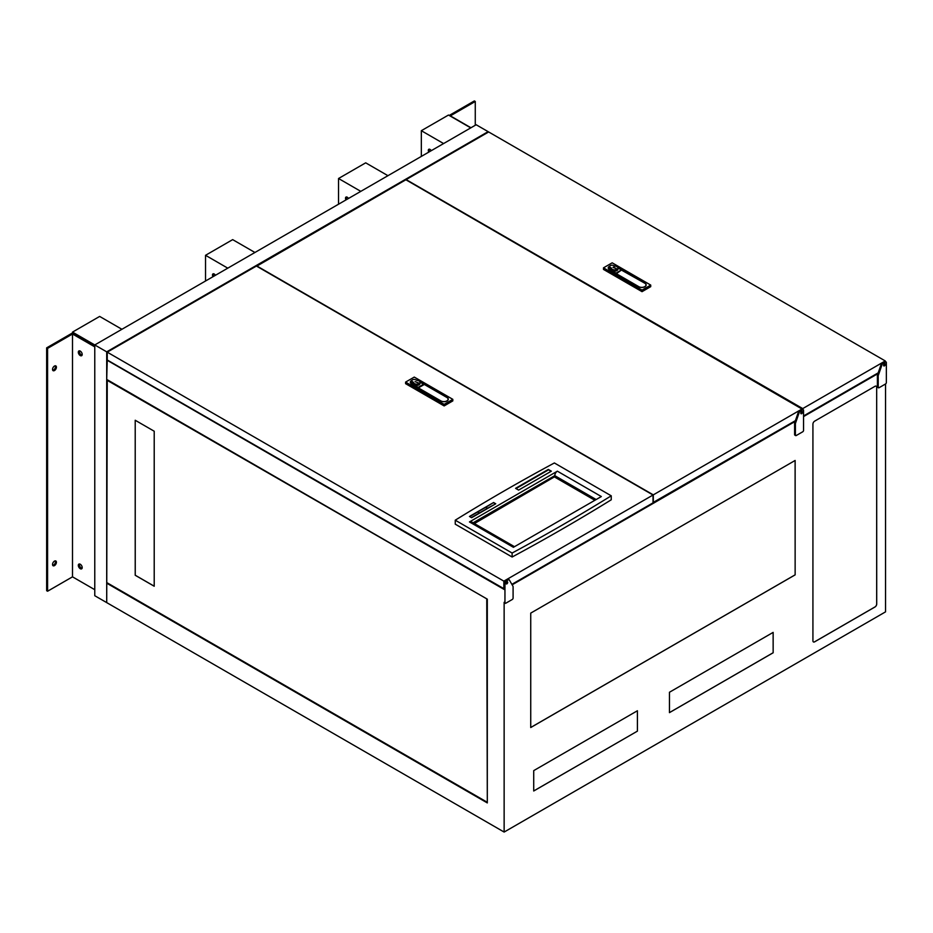 <?xml version="1.0" encoding="UTF-8"?>
<svg xmlns="http://www.w3.org/2000/svg" width="933" height="933" viewBox="0 0 933 933"><rect width="100%" height="100%" fill="white"/><g stroke="black" fill="none" stroke-linecap="round" stroke-linejoin="round"><path stroke-width="1.4" d="M79.748 564.022A2.437 1.411 -120 0 0 79.678 566.016A2.437 1.411 -120 0 0 81.194 567.929A2.437 1.411 -120 0 0 82.127 568.15M79.748 350.866A2.437 1.411 -120 0 0 79.678 352.861A2.437 1.411 -120 0 0 81.194 354.785A2.437 1.411 -120 0 0 82.127 354.995M428.807 152.102A2.437 1.411 60 0 1 428.807 149.28A2.437 1.411 60 0 1 430.02 149.408A2.437 1.411 60 0 1 431.244 150.691M429.623 151.624A2.437 1.411 60 0 1 429.285 149.175M212.992 276.693A2.437 1.411 60 0 1 212.992 273.882A2.437 1.411 60 0 1 214.205 273.999A2.437 1.411 60 0 1 215.43 275.293M213.809 276.226A2.437 1.411 60 0 1 213.47 273.766M346.003 199.895A2.437 1.411 60 0 1 346.003 197.085A2.437 1.411 60 0 1 347.228 197.201A2.437 1.411 60 0 1 348.441 198.496M346.819 199.429A2.437 1.411 60 0 1 346.481 196.968M72.506 333.244L72.506 332.101L94.769 344.953L94.769 595.721L106.712 602.613L106.712 351.846L94.769 344.953L476.168 124.754L488.111 131.646L106.712 351.846M488.111 132.276L488.111 131.646M72.506 332.101L99.656 316.427L121.908 329.279M421.331 156.406L421.331 130.702L448.481 115.039L470.745 127.891M421.331 130.702L443.595 143.554M205.528 281.008L205.528 255.304L232.667 239.629L254.931 252.481M205.528 255.304L227.78 268.156M338.539 204.21L338.539 178.506L365.689 162.832L387.941 175.684M338.539 178.506L360.803 191.358M800.771 413.237A1.248 0.723 120 0 0 801.715 411.605M801.657 413.681A1.248 0.723 120 0 0 801.657 411.64A1.248 0.723 120 0 0 801.657 413.681M883.574 365.444A1.248 0.723 120 0 0 884.519 363.8M884.449 365.876A1.248 0.723 120 0 0 884.449 363.835A1.248 0.723 120 0 0 884.449 365.876M505.966 583.452A1.248 0.723 120 0 0 506.911 581.807M506.841 583.883A1.248 0.723 120 0 0 506.841 581.842A1.248 0.723 120 0 0 506.841 583.883M107.248 359.683L106.712 379.428L487.306 599.161L107.248 380.372L106.712 602.613L504.135 832.061L885.534 611.861L885.534 383.976A1.155 0.665 120 0 0 886.35 382.565L886.35 362.505A1.155 0.665 120 0 0 885.534 362.039L882.781 363.625A1.155 0.665 120 0 0 882.058 364.57L878.291 375.428A1.155 0.665 120 0 0 878.21 375.894L878.21 387.265A1.155 0.665 120 0 0 879.026 387.743L885.534 383.976M504.951 582.705L504.951 602.765A1.155 0.665 120 0 0 505.756 603.243L512.275 599.476A1.155 0.665 120 0 0 513.092 598.065L513.092 586.694A1.155 0.665 120 0 0 512.998 586.321L509.243 579.801A1.155 0.665 120 0 0 508.52 579.708L505.756 581.294A1.155 0.665 120 0 0 504.951 582.705L504.135 582.239L504.135 589.446L106.712 359.998M799.254 412.363L795.499 423.22A1.155 0.665 120 0 0 795.406 423.699L795.406 435.07A1.155 0.665 120 0 0 796.222 435.536L802.742 431.781A1.155 0.665 120 0 0 803.558 430.37L803.558 410.31A1.155 0.665 120 0 0 802.742 409.832L799.989 411.43A1.155 0.665 120 0 0 799.254 412.363L798.438 411.896L795.138 421.436L512.135 584.828M878.21 375.894L877.393 375.428A1.155 0.665 -60 0 1 877.475 374.949L877.93 373.632L803.558 416.573M533.723 790.962L637.414 731.134L637.414 710.759L533.723 770.623L533.723 790.997L637.414 731.134L637.391 710.771M876.717 387.3A2.437 1.411 120 0 0 876.204 386.18A2.437 1.411 120 0 0 874.991 386.309L814.649 421.145A2.437 1.411 120 0 0 812.923 424.13L812.923 640.831A2.437 1.411 120 0 0 813.424 641.939A2.437 1.411 120 0 0 814.649 641.822L874.991 606.975A2.437 1.411 120 0 0 876.717 603.989L876.682 387.277A2.437 1.411 120 0 0 876.192 386.18M773.154 652.773L773.154 632.387L669.451 692.263L669.451 712.637L773.154 652.773L773.119 632.411M795.138 574.868L795.138 460.459L530.737 613.109L530.737 727.53L795.138 574.868L795.103 460.482M795.651 435.594L794.834 435.128A1.155 0.665 -60 0 1 794.601 434.603L795.406 435.07M795.406 423.699L794.601 423.22L794.601 434.603M794.601 423.22A1.155 0.665 -60 0 1 794.683 422.754L795.499 423.22M795.138 421.436L794.683 422.754M505.185 603.301L504.368 602.823A1.155 0.665 -60 0 1 504.135 602.298L504.135 832.061M878.443 387.801L877.626 387.323A1.155 0.665 -60 0 1 877.393 386.798L878.21 387.265M877.393 375.428L877.393 386.798M106.712 583.183L487.306 802.916L487.306 599.161M487.306 801.657L486.758 599.476M107.248 582.868L486.758 801.972M135.215 420.258L135.215 575.264L154.213 586.239L154.213 431.233L135.215 420.258L135.25 575.241L154.213 586.192M530.737 727.483L795.103 574.856M669.451 712.602L773.119 652.75M813.413 641.927A2.437 1.411 120 0 0 814.614 641.799L874.956 606.963A2.437 1.411 120 0 0 876.682 603.978L876.682 387.277M504.135 582.239A1.155 0.665 -60 0 1 504.951 580.827L505.756 581.294M508.52 579.708L507.704 579.241L504.951 580.827M507.704 579.241A1.155 0.665 -60 0 1 508.427 579.335M882.058 364.57L881.242 364.092L877.93 373.632M881.242 364.092A1.155 0.665 -60 0 1 881.965 363.159L882.781 363.625M885.534 362.039L884.717 361.561L881.965 363.159M884.717 361.561A1.155 0.665 -60 0 1 885.3 361.514L886.117 361.981M798.438 411.896A1.155 0.665 -60 0 1 799.173 410.952L799.989 411.43M802.742 408.584L885.265 360.943L488.659 131.961L406.135 179.602L802.742 408.584L802.742 409.832L801.925 409.365L799.173 410.952M801.925 409.365A1.155 0.665 -60 0 1 802.497 409.307L405.867 179.766L256.692 266.197M803.558 415.955L878.21 372.85M653.03 502.537L795.406 420.655M256.692 265.882L653.298 494.863L653.298 502.7M653.298 494.863L802.473 408.736M107.248 352.161L503.855 581.142L653.03 495.015L256.423 266.045L107.248 352.161L107.248 359.998L504.135 588.816M511.867 584.35L653.03 502.852L653.03 495.015M503.855 581.142L503.855 588.98M412.514 379.824A2.309 1.33 180 0 1 415.768 379.824L416.713 380.372A3.265 1.889 180 0 1 419.978 382.25A3.265 1.889 180 0 1 416.724 384.139A3.265 1.889 180 0 1 413.459 382.25L412.514 381.702A2.309 1.33 180 0 1 411.838 380.769A2.309 1.33 180 0 1 412.514 379.824M419.967 382.098L423.489 384.209L418.217 387.347L411.698 383.895A4.035 2.333 180 0 1 410.52 382.25A4.035 2.333 180 0 1 411.698 380.606A4.035 2.333 180 0 1 411.885 380.512M419.932 381.912L446.989 397.376A4.42 2.554 180 0 1 448.283 399.184A4.42 2.554 180 0 1 446.989 400.98A4.42 2.554 180 0 1 440.749 400.98L411.558 383.976A4.222 2.437 180 0 1 410.322 382.25A4.222 2.437 180 0 1 411.966 380.326M416.025 379.964A4.222 2.437 180 0 1 417.284 380.396M444.143 405.925L444.143 404.351L405.587 382.098L405.587 383.661L444.143 405.925L452.82 400.898L452.82 399.336L444.143 404.351M405.587 382.098L414.275 377.084L452.82 399.336M424.317 384.454L446.849 397.458A4.222 2.437 180 0 1 448.085 399.184A4.222 2.437 180 0 1 445.484 401.435A4.222 2.437 180 0 1 440.877 400.898L418.357 387.895L424.317 384.454M419.978 382.25L419.978 383.51A3.265 1.889 180 0 1 416.724 385.387A3.265 1.889 180 0 1 413.459 383.51L412.514 382.962A2.309 1.33 180 0 1 411.838 382.017L411.838 380.769M413.459 383.51L413.459 382.25L413.459 383.51M418.381 382.88L415.057 381.62L418.381 382.88M418.346 382.903L415.092 381.644M610.404 265.567A2.309 1.33 180 0 1 613.669 265.567L614.614 266.115A3.265 1.889 180 0 1 617.879 268.004A3.265 1.889 180 0 1 614.614 269.882A3.265 1.889 180 0 1 611.348 268.004L610.404 267.456A2.309 1.33 180 0 1 609.739 266.511A2.309 1.33 180 0 1 610.404 265.567M617.868 267.841L621.378 269.964L616.107 273.089L609.599 269.649A4.035 2.333 180 0 1 608.409 268.004A4.035 2.333 180 0 1 609.599 266.348A4.035 2.333 180 0 1 609.774 266.255M617.821 267.654L644.89 283.119A4.42 2.554 180 0 1 646.172 284.927A4.42 2.554 180 0 1 644.89 286.723A4.42 2.554 180 0 1 638.639 286.723L609.459 269.719A4.222 2.437 180 0 1 608.223 268.004A4.222 2.437 180 0 1 609.867 266.068M621.681 269.882L616.258 273.801M613.914 265.718A4.222 2.437 180 0 1 615.185 266.138M642.032 291.667L642.032 290.093L603.488 267.841L603.488 269.415L642.032 291.667L650.721 286.653L650.721 285.078L642.032 290.093M603.488 267.841L612.176 262.826L650.721 285.078M621.67 270.197L644.75 283.2A4.222 2.437 180 0 1 645.986 284.927A4.222 2.437 180 0 1 643.373 287.177A4.222 2.437 180 0 1 638.778 286.653L616.258 273.637M617.879 268.004L617.879 269.252A3.265 1.889 180 0 1 614.614 271.141A3.265 1.889 180 0 1 611.348 269.252L610.404 268.704A2.309 1.33 180 0 1 609.739 267.759L609.739 266.511M611.348 269.252L611.348 268.004A3.265 1.889 180 0 1 611.348 267.993L611.348 269.252M616.281 268.634L612.958 267.374L616.281 268.634M616.246 268.646L613.529 267.083M503.937 491.085A2015.607 1163.696 180 0 1 554.365 462.966L611.243 495.808A2015.607 1163.696 180 0 1 512.124 553.036L512.124 557.013L455.246 524.171L455.246 520.194A2015.607 1163.696 180 0 1 503.937 491.085M611.243 495.808L611.243 499.796A2015.607 1163.696 180 0 1 512.124 557.013M512.124 553.036L455.246 520.194M495.75 503.773L493.604 502.525L469.462 516.462L471.62 517.71L495.75 503.773M518.596 490.093L551.345 471.177L548.324 469.439L515.576 488.344L518.596 490.093M557.374 471.177L469.462 521.932L513.418 547.309L601.33 496.554L557.374 471.177A3.662 2.111 120 0 0 554.797 475.655L473.124 522.807M493.604 502.525L485.836 507.26L487.562 508.252L495.318 504.018M550.913 471.433L548.324 469.439M548.324 469.94L516.007 488.6M514.491 546.691L471.293 521.757A3.662 2.111 120 0 0 469.462 521.932M554.797 475.655L596.164 499.54M595.301 500.041L554.797 476.658L473.987 523.308M495.318 503.773L493.604 502.782M469.894 516.707L471.62 517.71M479.375 513.232L477.649 511.984L469.894 516.462M471.62 517.453L479.375 512.975M477.871 512.112L479.597 513.103M487.353 508.625L485.626 507.377L477.871 511.855M479.597 512.858L487.353 508.38M554.797 476.658L474.419 523.553M594.869 500.286L554.797 477.148M80.261 564.243A2.741 1.586 -120 0 0 78.897 564.103A2.741 1.586 -120 0 0 78.465 566.296A2.741 1.586 -120 0 0 80.261 568.722A2.741 1.586 -120 0 0 81.638 568.85A2.741 1.586 -120 0 0 82.057 566.658A2.741 1.586 -120 0 0 80.261 564.243M79.433 563.975A2.741 1.586 -120 0 0 81.194 568.185A2.741 1.586 -120 0 0 82.022 568.442M80.261 351.088A2.741 1.586 -120 0 0 78.897 350.948A2.741 1.586 -120 0 0 78.465 353.152A2.741 1.586 -120 0 0 80.261 355.566A2.741 1.586 -120 0 0 81.638 355.706A2.741 1.586 -120 0 0 82.057 353.502A2.741 1.586 -120 0 0 80.261 351.088M79.433 350.82A2.741 1.586 -120 0 0 81.194 355.03A2.741 1.586 -120 0 0 82.022 355.286M56.412 562.249A2.741 1.586 120 0 0 55.852 560.99A2.741 1.586 120 0 0 53.729 561.724A2.741 1.586 120 0 0 52.54 564.488A2.741 1.586 120 0 0 53.099 565.748A2.741 1.586 120 0 0 55.222 565.013A2.741 1.586 120 0 0 56.412 562.249M52.726 565.328A2.741 1.586 120 0 0 55.49 561.713A2.741 1.586 120 0 0 55.304 560.861M56.412 367.182A2.741 1.586 120 0 0 55.852 365.923A2.741 1.586 120 0 0 53.729 366.657A2.741 1.586 120 0 0 52.54 369.421A2.741 1.586 120 0 0 53.099 370.681A2.741 1.586 120 0 0 55.222 369.946A2.741 1.586 120 0 0 56.412 367.182M52.726 370.273A2.741 1.586 120 0 0 55.49 366.646A2.741 1.586 120 0 0 55.304 365.794M94.769 589.691L72.506 576.839L47.583 591.23L47.583 348.394L72.506 334.002L94.769 346.854M94.769 345.781L73.439 333.466A1.318 0.758 0 0 0 71.573 333.466L46.65 347.857L46.65 590.694L47.583 591.23M72.506 576.839L72.506 334.002M46.65 347.857L47.583 348.394M470.955 127.763L450.347 115.867L475.27 101.475L475.27 125.267M449.228 115.459A1.318 0.758 180 0 1 449.414 115.33L474.337 100.939L475.27 101.475M470.045 127.238A2.741 1.586 120 0 0 469.742 126.97A2.741 1.586 120 0 0 469.357 126.841M504.135 602.298L504.951 602.765M877.475 374.949L878.291 375.428M418.217 387.347L418.217 387.965M412.514 382.962L412.514 381.702M610.404 268.704L610.404 267.456M803.313 409.785L802.497 409.307M509.091 579.65L508.275 579.183M448.085 399.919L448.085 399.184M410.52 382.985L410.52 382.25M645.986 285.673L645.986 284.927M608.409 268.727L608.409 268.004"/></g></svg>
